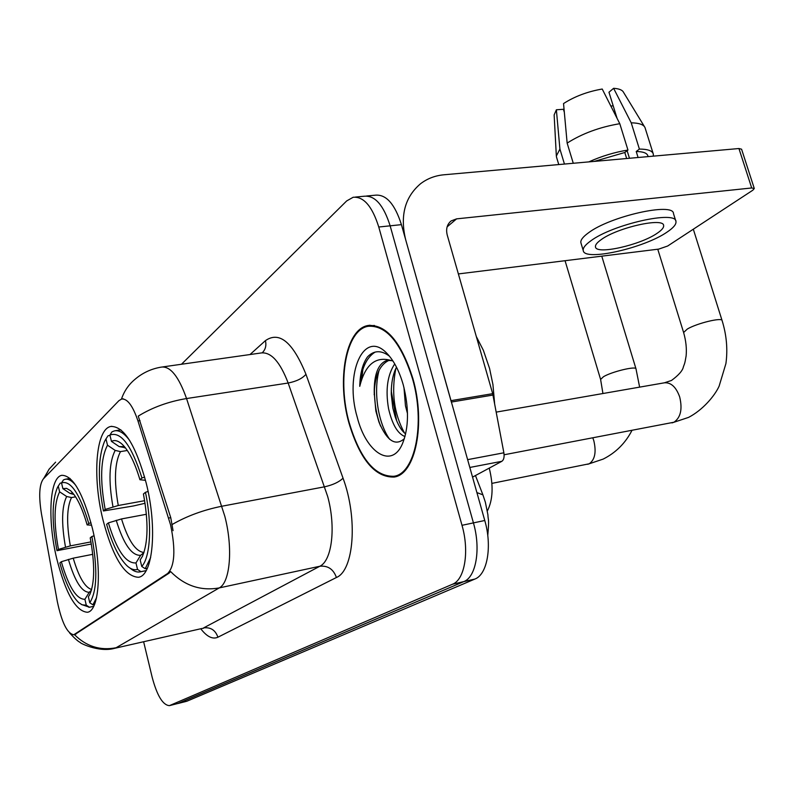 <?xml version="1.0" encoding="UTF-8"?>
<svg xmlns="http://www.w3.org/2000/svg" width="794" height="794" viewBox="0 0 794 794"><rect width="100%" height="100%" fill="white"/><g stroke="black" fill="none" stroke-linecap="round" stroke-linejoin="round"><path stroke-width="1.19" d="M92.372 528.278C83.023 493.094 72.859 475.437 61.882 475.308C49.536 477.144 47.303 519.613 56.642 558.301C65.555 593.287 75.777 611.281 87.33 612.263C99.319 611.271 102.317 568.623 92.372 528.278M146.195 483.06C135.724 445.057 123.973 426.189 110.932 426.447C95.796 428.839 92.253 476.767 102.873 519.455C112.778 557.249 124.608 576.523 138.364 577.278C152.994 575.958 157.589 527.782 146.195 483.06M170.571 524.854L137.958 420.909C132.846 405.843 127.417 398.548 121.68 399.015L118.921 400.662L43.243 479.04C39.243 484.777 38.658 496.409 41.477 513.926L57.297 601.425C61.734 622.506 67.232 633.612 73.763 634.773L167.703 573.437C174.789 566.013 175.752 549.815 170.571 524.854M489.243 468.113C493.58 485.62 492.955 499.922 487.347 511.018M412.84 378.41C401.109 341.817 386.152 324.18 367.979 325.51C345.708 329.113 336.686 379.919 348.913 422.954C359.96 459.567 375.036 477.591 394.152 477.045C415.47 474.455 426.021 423.42 412.84 378.41M121.462 399.074C124.122 391.263 128.549 384.743 134.732 379.542C142.483 372.852 151.446 368.694 161.619 367.066C170.512 366.223 178.819 376.713 186.55 398.548L224.821 516.279C233.128 547.979 230.161 582.558 219.253 587.907C200.852 591.202 184.635 585.744 170.601 571.551L169.092 573.149L74.844 634.535M74.438 634.624C86.288 646.425 100.163 650.802 116.073 647.755L219.253 587.907L319.813 566.261C332.001 560.733 336.1 527.037 327.674 496.468L288.162 383.026L186.55 398.548C168.447 401.585 152.349 407.431 138.255 416.106L170.75 517.658L173.052 530.66M177.767 703.553L463.765 581.625C476.102 577.109 481.015 548.823 473.432 522.899L390.142 225.824C383.601 205.209 375.016 195.344 364.377 196.217C375.016 195.344 383.601 205.209 390.142 225.824L473.432 522.899C481.015 548.823 476.102 577.109 463.765 581.625L178.471 703.335L169.698 705.568M143.625 641.731L152.23 677.51C157.152 695.792 162.889 705.171 169.42 705.638L452.53 584.225C464.758 579.729 469.572 551.354 461.999 525.31L378.768 227.015C372.237 206.321 363.702 196.406 353.161 197.269L346.68 200.932L181.469 364.257M178.045 703.484L186.779 701.261L474.911 579.044C487.357 574.509 492.359 546.312 484.767 520.497L401.427 224.642C394.876 204.108 386.241 194.292 375.512 195.175L366.54 196.019M349.221 422.745C360.148 458.972 375.076 476.817 393.983 476.271C415.083 473.7 425.524 423.202 412.483 378.659C400.871 342.442 386.073 324.994 368.088 326.294C346.055 329.857 337.113 380.147 349.221 422.745M494.612 403.521L492.935 384.544L489.57 368.466L483.318 350.204L476.331 336.577M407.491 413.605L405.456 405.803L403.967 387.532M405 436.551C397.675 433.772 392.196 424.462 388.554 408.622C385.348 389.973 387.403 375.066 394.727 363.89M405.645 433.931C401.456 430.725 397.943 424.939 395.094 416.562L392.802 407.918L391.263 394.142C391.184 383.135 392.921 374.143 396.494 367.165M389.447 356.178C381.259 350.025 373.954 350.243 367.533 356.853C362.659 363.612 360.059 373.448 359.751 386.341C365.21 364.386 375.84 355.811 391.65 360.635L387.035 360.387C378.242 363.493 373.974 374.252 374.242 392.683C374.996 375.225 379.998 364.406 389.249 360.228M391.65 360.635L392.98 361.032M374.242 392.683L375.84 410.945L378.887 421.872C386.916 440.918 395.412 446.516 404.374 438.675M403.312 385.05C399.303 371.016 393.794 360.416 386.787 353.241C363.563 328.627 344.328 374.004 357.221 417.168C366.113 452.729 391.611 469.304 402.429 443.816C408.841 427.887 409.138 408.295 403.312 385.05M359.751 386.341C361.151 369.141 366.252 357.727 375.076 352.099M389.665 439.29C378.51 423.817 373.081 392.772 379.066 370.341M404.493 432.988C394.052 413.892 391.164 392.375 395.849 368.466M380.564 426.08L380.018 424.592C376.445 414.617 374.579 403.66 374.431 391.7L374.48 388.623M396.603 420.661L391.402 391.799L391.363 388.365M472.549 477.115L501.858 461.304L469.83 467.458M451.339 402.052L405.674 239.728C399.898 215.75 404.861 197.091 420.532 183.751C427.271 178.6 435.052 175.613 443.886 174.789L738.936 148.528L741.566 149.193L754.25 188.386M458.366 273.93L658.762 249.098L667.655 246.021L752.781 190.242L754.3 188.515L751.69 187.97L456.59 218.866L451.191 220.901C447.062 224.255 445.742 229.009 447.26 235.153L492.687 393.665L503.872 452.798C504.498 457.056 503.823 459.895 501.858 461.304M657.372 233.118C661.829 230.091 663.913 227.57 663.635 225.565C663.893 217.109 617.087 227.65 601.018 239.768C596.969 242.656 595.123 245.038 595.48 246.894C595.966 255.073 640.559 245.068 657.372 233.118M644.42 126.583L623.568 92.382C622.417 90.02 619.092 88.66 613.613 88.313L608.968 92.233L617.077 118.346M627.121 150.711L629.463 158.274M675.763 220.911L673.501 213.685C673.957 201.914 609.782 216.325 588.205 233.019C582.816 236.949 580.374 240.195 580.89 242.746L581.01 243.133M590.627 240.989C585.218 244.889 582.756 248.085 583.253 250.586C584.106 261.643 644.242 248.165 667.278 231.957C673.431 227.799 676.329 224.345 675.972 221.576C676.498 209.993 612.283 224.474 590.627 240.989M573.278 163.276L567.144 143.099L563.532 103.567C574.638 96.431 587.53 91.588 602.219 89.027L619.786 123.695L627.965 150.056L624.799 152.498L594.299 161.4M627.965 150.056C614.824 152.15 601.763 156.1 588.771 161.897M619.786 123.695C599.669 127.09 582.121 133.561 567.144 143.099M564.316 112.252L563.422 109.294L556.376 109.78L559.919 149.073L564.455 164.06M559.919 149.073L556.346 156.031L556.604 157.391M556.376 109.78L554.143 114.951L556.346 156.031M613.196 105.85L610.834 106.019M648.122 156.617L647.924 156.001C647.209 153.113 643.309 151.614 636.222 151.505L639.398 149.073L631.22 122.822L613.613 88.313M638.088 157.51L636.222 151.505M624.799 152.498L626.674 158.522M653.293 156.15L653.353 154.195C652.519 150.82 647.864 149.113 639.398 149.073M653.125 153.45L644.986 127.526C643.537 124.529 638.942 122.961 631.22 122.822M145.064 503.287L133.452 505.957L103.419 510.969C97.642 480.172 98.049 456.917 104.649 441.196L105.979 438.913L107.498 445.206C100.59 458.505 99.816 479.923 105.185 509.46L118.266 505.51L144.657 500.686M127.328 450.476L120.46 451.617L115.18 450.406L107.498 445.206M129.73 440.551C124.251 433.167 119.15 429.931 114.445 430.864L111.984 431.837L109.909 435.023C120.936 431.132 131.615 445.454 141.947 477.998L139.933 479.725C134.762 462.376 128.757 450.496 121.939 444.054C118.088 440.66 114.594 439.757 111.448 441.365L119.179 446.605L125.303 447.697M489.432 468.788L489.491 467.974M130.127 568.157L130.196 568.206C133.68 571.253 136.975 572.484 140.091 571.888L140.945 571.66L137.531 569.407C134.365 570.37 130.96 569.258 127.348 566.092C119.249 558.42 112.351 544.505 106.624 524.348L108.401 522.879C116.678 550.262 125.859 563.611 135.963 562.936L137.531 569.407M146.146 570.598L140.945 571.66M105.979 438.913L107.577 436.462M108.044 435.747L110.009 435.43M141.947 477.998L144.647 477.095M105.185 509.46L103.419 510.969M111.448 441.365L109.909 435.023M135.963 562.936L140.617 555.324L143.942 552.584M146.404 514.274L121.512 518.939L108.401 522.879M145.51 480.33L139.933 479.725M148.081 491.436L145.451 492.32C152.259 524.387 150.394 557.338 141.759 566.45L145.203 568.722L150.671 557.457M145.203 568.722L147.317 568.296M141.759 566.45L140.181 559.939L142.384 556.435C148.19 542.679 148.528 521.866 143.426 493.987L145.451 492.32M142.632 555.919L140.181 559.939M91.34 544.029L56.999 550.679C51.689 522.105 51.828 501.074 57.406 487.576L58.27 486.077L59.619 491.823C53.982 503.287 53.595 522.492 58.458 549.428L70.338 545.875L90.973 541.895M75.589 496.826L71.51 497.55L66.656 496.498L59.619 491.823M81.236 604.393L89.414 607.221L86.288 605.197L82.129 604.82L78.775 602.646C71.539 595.758 65.227 582.518 59.858 562.926L61.327 561.715C68.621 586.855 76.472 599.381 84.898 599.291L86.288 605.197M93.672 606.318L89.414 607.221M58.27 486.077L60.195 483.139L61.535 482.911M75.857 485.442C71.966 480.688 68.393 478.633 65.138 479.278L63.451 479.913L61.525 482.861C70.696 480.162 79.787 493.709 88.789 523.484L90.982 522.76M58.458 549.428L56.999 550.679M88.789 523.484L87.132 524.903C82.248 507.892 76.74 496.508 70.587 490.732L66.537 488.35L62.885 488.647L61.525 482.861M84.898 599.291L89.246 592.294L91.489 590.15M92.749 554.321L73.227 558.162L61.327 561.715M91.36 525.191L87.132 524.903M62.885 488.647L69.961 493.362L73.981 494.513M94.029 535.801L91.876 536.506C97.741 569.268 97.037 591.351 89.772 602.755L92.918 604.8L96.58 597.604M92.918 604.8L94.516 604.462M89.772 602.755L88.372 596.82L89.871 594.408C94.794 582.607 94.913 563.76 90.218 537.885L91.876 536.506M168.665 518.055L170.75 517.658M137.958 420.909L140.022 420.592M74.825 634.327L76.035 634.069M167.703 573.437L169.092 573.149M217.913 637.215C215.442 630.158 210.688 627.042 203.641 627.885L319.813 566.261C327.882 565.417 333.42 569.159 336.418 577.496L217.913 637.215C212.643 639.567 206.926 636.758 200.763 628.769M201.954 628.491L114.574 648.331L201.954 628.491M172.278 524.437C186.908 516.021 203.453 509.946 221.913 506.225L324.696 486.782C333.004 484.906 339.117 482.037 343.038 478.167C357.985 518.244 353.985 570.429 336.418 577.496M44.285 477.958L48.97 469.333L55.62 462.158M250.011 354.541L265.424 340.636C279.369 330.949 292.887 342.174 305.968 374.311L343.038 478.167M170.115 705.419L186.779 701.261M452.53 584.225L474.911 579.044M461.999 525.31L484.767 520.497M378.768 227.015L401.427 224.642M305.968 374.311C302.296 378.51 296.361 381.418 288.162 383.026C280.123 361.975 271.171 351.95 261.286 352.943L162.631 366.927M262.238 352.804C265.494 349.578 266.556 345.529 265.424 340.636M475.457 475.546L482.911 494.861L476.906 492.578M363.394 364.615L361.727 379.721M447.121 226.856L456.59 218.866M451.012 400.652L492.687 393.665M751.69 187.97L738.936 148.528M493.014 395.045L451.399 402.042M467.626 459.647L503.872 452.798M672.002 422.904L688.577 417.386C702.73 410.051 714.729 395.878 719.116 386.172L725.914 363.592C727.85 349.41 726.589 335.088 722.113 320.627C722.5 317.084 697.053 323.208 687.336 329.024L683.614 332.507C685.966 340.765 686.81 348.556 686.125 355.901C684.696 364.555 684.468 363.602 683.396 366.808C682.701 370.56 678.741 375.115 671.486 380.465L664.38 382.817C670.99 382.301 676.101 387.006 679.684 396.931C682.592 409.148 680.676 417.584 673.957 422.229L504.111 454.773M120.46 451.617C114.644 462.912 113.909 480.876 118.266 505.51M125.204 447.578L124.489 447.836M116.222 520.288C123.566 544.089 131.695 555.76 140.617 555.324M115.18 450.406C109.115 462.187 108.381 481.005 112.986 506.85M124.39 446.585L119.179 446.605M121.512 518.939C128.181 540.496 135.665 551.671 143.982 552.465M592.83 437.931L593.833 440.779C596.463 452.074 594.924 459.746 589.217 463.785L491.913 483.377M602.934 393.516L600.601 379.443L603.509 376.693C611.946 371.622 636.282 365.796 636.004 368.892L601.773 256.154M71.51 497.55C66.775 507.306 66.378 523.415 70.338 545.875M68.393 559.403C74.854 581.258 81.802 592.225 89.246 592.294M66.656 496.498C61.704 506.681 61.327 523.544 65.505 547.116M72.929 493.173L69.961 493.362M73.227 558.162C78.775 577.01 84.918 587.471 91.667 589.535M111.805 426.309L110.932 426.447M122.236 398.935L123.229 398.787M73.763 634.773L74.964 634.505M370.064 325.222L367.979 325.51M203.433 628.292L202.232 628.431M69.614 632.977C74.805 638.555 78.358 641.701 80.273 642.425C78.209 642.237 98.496 652.876 114.574 648.331M43.561 478.713L49.278 468.926M355.305 197.071L364.377 196.217M482.911 494.861L485.352 502.185L487.903 514.76C488.112 521.241 489.382 517.122 487.774 535.563M398.866 475.338L393.983 476.271M387.919 360.258L387.035 360.387M374.361 325.431L370.133 326.016M374.202 394.717L374.431 391.7M378.887 421.872L380.018 424.592M396.067 419.073L395.094 416.562M391.402 391.799L391.263 394.142M450.039 221.873L451.191 220.901M580.89 242.746L583.253 250.586M556.465 156.934L558.768 164.566M683.614 332.507L657.76 249.217M146.106 570.658L140.091 571.888M120.906 429.832L115.229 430.735M722.054 320.448L693.311 229.208M496.23 412.116L664.38 382.817M587.699 464.301L603.172 459.091C615.767 452.749 625.354 443.221 631.915 430.507M639.627 387.125L636.004 368.892M600.601 379.443L565.06 260.71M93.662 606.338L88.938 607.341M70.051 478.435L65.565 479.209"/></g></svg>
